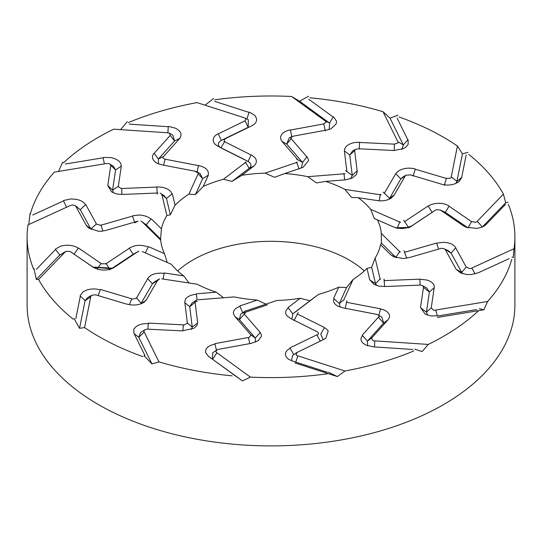 <?xml version="1.0" encoding="UTF-8"?>
<svg xmlns="http://www.w3.org/2000/svg" width="542" height="542" viewBox="0 0 542 542"><rect width="100%" height="100%" fill="white"/><g stroke="black" fill="none" stroke-linecap="round" stroke-linejoin="round"><path stroke-width="0.81" d="M183.332 325.349L182.878 330.803M148.318 323.107L183.386 324.834M133.86 333.371L133.854 329.082L135.9 326.812C138.921 324.495 143.041 323.425 148.264 323.621L147.946 329.184M197.579 322.632L197.193 324.983M182.518 330.783L194.212 328.201L197.274 325.024M191.55 329.516L192.247 327.151L197.64 322.91M184.781 302.653L189.747 306.711L196.421 301.196M189.741 306.555L192.275 302.856M195.974 301.562L197.254 301.413M184.869 302.727L187.41 323.452M187.18 322.836L192.247 327.151L189.747 306.745M197.058 299.773L196.394 294.252C191.204 294.767 187.593 296.366 185.554 299.055L184.68 302.368M73.245 319.218A243.9 140.812 180 0 1 38.584 279.503L36.3 279.374L59.762 255.018M80.338 296.101L75.826 318.655M98.17 295.607L100.25 289.916C95.528 288.581 90.961 288.649 86.557 290.119L83.095 291.752L80.162 295.702M100.453 289.435L131.699 298.777M136.049 298.29L131.523 299.265M147.722 278.683L136.333 298.391M163.128 279.062L164.158 273.412C158.982 272.734 154.524 273.412 150.778 275.438L147.695 278.297M164.287 272.965L183.758 275.912A110.453 63.766 180 0 1 171.319 264.272L142.228 251.529M137.39 251.976L114.166 267.423M113.969 267.518L110.805 269.022M55.521 249.042L60.948 246.054L65.297 245.309C70.413 244.937 74.721 245.892 78.231 248.168L74.017 254.239L72.404 253.06L92.987 267.05C97.065 269.645 102.011 270.56 107.817 269.794L110.859 269.096M70.406 251.664L92.994 267.138M64.647 252.342L66.503 251.237L70.338 251.542M64.789 252.301L38.584 279.503M59.647 255.147L64.559 252.457M59.898 254.889L64.207 252.653M72.404 253.06L70.426 251.603M133.325 254.198L135.527 253.209M129.267 248.141L133.142 254.313L138.325 251.63M145.31 252.877L148.196 247.044C143.813 245.269 139.186 244.896 134.308 245.933L129.491 247.884M129.342 248.263L105.765 263.947M106.185 263.398L109.87 269.787M111.571 268.663L133.095 254.34M105.521 263.791L100.927 263.717L97.059 269.028M78.441 247.992L101.076 263.5M239.34 319.523L240.702 314.143M235.059 316.684L239.449 319.665M267.491 304.794L242.87 313.113L239.984 306.379C235.574 307.998 233.358 310.268 233.331 313.195L234.801 316.44M248.507 337.998L249.754 343.621M214.862 343.642L248.405 337.49M208.433 356.304L205.486 352.361L205.811 349.814C206.99 347.009 210.045 345.125 214.964 344.15L216.454 350.146M255.567 342.124L255.309 337.998L239.476 319.699M250.96 335.356L248.527 337.998M250.689 334.8L255.309 337.998L260.275 332.517M235.099 316.711L251.21 335.329M260.058 332.314L261.258 334.577M251.739 343.154L258.175 340.755L261.407 336.447L261.339 334.604M218.243 349.4L251.651 343.276M245.296 311.122L276.813 300.485A110.453 63.766 180 0 0 300.193 298.303L310.004 300.722L318.574 294.353L295.918 311.603M244.151 313.872L260.106 332.314M239.449 319.658L245.357 312.707M120.859 188.311L118.129 186.482L112.6 190.1M121.306 166.143L118.325 186.346M103.407 157.431L111.083 157.58L115.189 158.86C119.403 160.717 121.374 163.169 121.117 166.225L115.568 169.964L112.587 190.154M156.787 187.071L121.225 188.528M121.72 188.338L121.855 194.388M156.78 186.929L157.288 194.151M172.309 193.785L175.032 205.235L170.351 214.795L166.875 215.533L161.767 194.083M171.936 193.982L166.475 198.48L170.351 214.795M195.594 171.34L161.726 164.815M197.037 172.593L195.1 171.17M198.44 165.622L164.626 159.111M165.141 159.03L163.603 165.174M198.467 165.486L197.18 171.868M200.106 173.65L202.647 178.63L197.884 173.46M207.986 175.452C209.11 172.37 207.796 169.68 204.049 167.376L198.887 165.473M208.026 175.371L202.654 178.63L195.425 194.558L188.901 194.144L198.399 173.203M217.796 146.137L215.188 144.314M218.114 133.739C213.697 136.137 212.254 139.077 213.792 142.553L215.127 144.382M221.319 140.398L218.297 133.847M221.251 140.432C217.281 143.054 217.281 145.588 221.244 148.034L247.999 161.441M220.953 147.891L224.713 141.489M245.018 120.846L218.209 133.888M244.395 117.844L248.338 119.707L248.168 127.336L221.332 140.392M248.168 127.329L245.059 120.825M249.103 112.214L246.834 119.105M251.806 125.791C255.682 123.725 257.199 121.157 256.359 118.095L254.903 115.487L249.469 112.201M248.243 161.577C251.535 163.725 251.861 165.96 249.232 168.277L231.996 181.401L223.426 179.253L246.082 162.004M251.197 154.883L248.046 161.462M253.703 166.15C256.664 163.555 257.145 160.798 255.153 157.864L251.563 154.958M253.71 166.157L249.239 168.277M297.849 159.727L281.894 141.286M302.524 162.424L286.691 144.125L281.725 141.245M306.941 156.733L302.551 162.451L296.643 159.152M309.895 97.79A243.9 140.812 180 0 1 383.045 111.727L390.03 118.156L403.268 144.951L407.95 139.728M333.167 117.011L308.75 99.24M327.036 130.019L330.85 128.901L336.189 123.901L336.514 121.157L333.567 116.916M327.138 129.958L293.595 136.11M291.04 138.122L292.131 136.55L293.473 136.178M306.86 156.841L290.79 138.278M302.016 167.729L303.147 167.282L308.669 160.371L307.199 156.889M302.165 167.661L284.794 173.528A110.453 63.766 180 0 1 307.842 176.685L344.99 173.738M346.894 171.529L344.394 151.123M344.421 150.974L344.807 148.616M359.481 142.255C353.472 142.153 348.96 143.671 345.938 146.794L344.726 148.65M394.176 150.574L394.481 144.158L359.542 142.438M398.099 141.875L397.896 143.074L394.495 143.976M397.828 141.658L383.045 111.727M403.187 144.809L398.031 141.774M403.329 145.1L401.717 149.389M407.828 139.863L397.056 118.054M390.03 118.156L397.991 115.155M399.075 116.964A243.9 140.812 180 0 1 457.421 146.001L462.441 153.806L456.906 181.489L461.784 177.363M393.736 150.547L403.417 148.65L406.1 146.902L408.146 144.429L408.14 139.85M393.682 150.493L358.614 148.765M354.881 150.053L355.66 149.328L358.648 148.826M357.131 170.845L354.59 150.148M345.606 179.856L352.164 178.061L356.446 174.51L357.32 170.954M345.62 179.815L325.681 181.394A110.453 63.766 180 0 1 344.888 189.402L381.161 194.883M384.386 193.264L395.68 173.711M395.721 173.725L397.638 171.638M415.226 168.975C409.766 167.566 404.65 167.973 399.874 170.195L397.571 171.651M444.25 185.357L446.378 178.474L415.26 169.179M451.466 177.193L450.355 178.243L446.432 178.304M451.242 176.922L457.421 146.001M456.926 181.34L451.472 177.092M456.865 181.638L455.761 183.474M461.676 177.464L466.174 154.944M462.441 153.806L468.01 152.363M468.755 154.382A243.9 140.812 180 0 1 503.416 194.104L505.7 202.749L482.353 226.976L477.441 221.522M441.75 184.253C446.472 185.506 451.039 185.289 455.443 183.596L458.905 181.76L461.838 177.519M441.547 184.172L410.301 174.829M405.951 175.188L410.477 174.91M394.298 194.883L405.565 175.384M377.842 200.696C383.018 201.238 387.476 200.384 391.222 198.128L394.305 195.032M390.714 198.433L391.222 198.128M377.713 200.635L358.242 197.695A110.453 63.766 180 0 1 370.681 209.334L400.558 222.416M404.61 221.631L427.834 206.177M428.031 206.082L431.195 204.578M449.02 205.987C444.935 203.474 439.989 202.722 434.183 203.738L431.141 204.578M471.594 221.658L449.006 206.184L445.355 212.376M477.353 221.617L475.497 222.322L471.662 221.495M477.211 221.299L503.416 194.104M468.003 227.891L471.574 221.651M467.983 227.877L445.368 212.383M471.831 268.378L469.514 268.608L466.344 266.976M475.151 273.934L471.974 268.31M462.814 273.744L461.723 272.402L466.228 267.104M471.791 268.039L514.026 248.703L513.227 257.518L511.98 257.104M451.066 253.033L448.417 250.777L444.467 248.893L451.12 253.141M441.811 248.311L444.467 248.893M456.059 269.211L445.402 249.848M478.315 272.734L471.228 274.584L466.648 274.496L460.415 272.85L456.445 269.435L461.723 272.402L451.093 253.087L455.632 247.843M164.172 195.73L166.469 198.48L161.631 194.415M110.785 165.378L107.804 185.54M112.587 190.161L107.858 185.466M106.273 163.603L108.691 163.515L113.447 166.258L115.568 169.964L110.832 165.337M103.115 157.797L65.325 164.023M58.509 171.428L62.77 162.065M103.082 157.607L104.389 163.874M157.939 192.986L122.329 194.436M30.223 214.347A243.9 140.812 180 0 1 54.363 172.112L106.205 163.576M63.536 200.899L32.737 215.005M69.959 205.675L72.486 204.951L75.189 205.553L80.277 209.713L85.555 204.734C83.8 201.848 80.399 200.012 75.352 199.219L70.772 198.934L63.685 200.486M85.771 204.605L96.408 223.934M100.189 225.167L96.219 224.11M132.526 216.089L100.351 225.377M145.432 224.164L146.198 224.815L150.927 219.151C148.007 216.536 143.921 215.167 138.65 215.038L132.824 215.763M151.306 218.86L161.414 228.839A110.453 63.766 180 0 1 166.875 215.533M122.336 194.415L118.264 194.185M107.729 185.432L111.462 191.753L115.161 193.501L118.251 194.273M110.087 164.043L110.717 165.222M112.58 190.215L113.508 192.857M163.318 156.55L158.433 158.982M179.842 138.339L163.657 156.381M168.643 126.428L175.743 128.271L178.752 130.371C181.482 133.027 181.733 135.737 179.497 138.501L174.524 141.035L158.386 159.023M169.761 133.318L172.81 135.094L174.524 141.035L170.276 135.371M168.271 126.523L167.898 132.797M167.451 132.79L169.605 133.23L170.174 135.236M167.282 132.743L113.725 129.172A243.9 140.812 180 0 0 63.434 162.857M90.934 229.09L91.164 229.462M96.212 224.097L90.88 228.975M101.015 224.944L102.79 230.973M75.189 205.553L75.656 206.062M90.9 229.029L80.277 209.713L75.772 206.15M137.505 221.299L105.568 230.513M132.478 215.96L134.85 222.843L138.014 221.122M70.209 205.56L27.974 224.903A243.9 140.812 180 0 0 27.1 236.8A243.9 140.812 180 0 0 33.665 269.252M161.414 228.839L160.601 239.036L146.204 224.822L142.031 221.786M168.257 126.72L129.22 124.118M120.595 129.626L127.214 121.638M170.229 135.405L154.111 153.372M158.379 159.036L154.185 153.318M161.753 164.795L158.135 163.684M154.016 153.25C151.496 156.442 152.058 159.477 155.696 162.363L158.095 163.765M158.339 159.084L158.589 163.826M249.042 112.397L214.7 101.374M205.079 105.195L213.555 98.529M249.232 168.284L245.262 162.105M251.136 155.005L223.982 141.401M214.788 99.775A243.9 140.812 180 0 1 291.61 96.49L299.502 101.212L308.635 96.252M299.502 101.212L329.495 123.041M333.262 116.848L329.509 123.054M297.558 162.194L265.187 173.122L274.509 177.322L284.794 173.528M299.13 169.016L296.562 162.085M323.757 123.922L290.349 130.053M291.82 137.085L290.437 130.026M325.288 130.947L323.791 123.915M291.311 138.508L286.691 144.118L289.225 137.851L292.131 136.55M281.942 141.286L280.742 139.023M290.261 129.877C284.618 131.123 281.4 133.522 280.593 137.085L280.661 139.07M302.66 162.6L301.366 167.932M325.681 181.394L316.494 182.952L307.842 176.685M344.658 179.89L343.967 173.406M359.204 148.799L359.61 142.438M354.82 150.466L349.753 154.965L352.253 175.371M357.219 170.764L352.253 175.405L345.579 170.655M355.66 149.328L352.754 150.825L349.746 154.924M349.753 154.971L344.299 150.9M352.259 175.567L350.437 178.799M358.242 197.695L351.548 197.423L344.888 189.402M379.251 200.845L380.267 194.334M413.065 176.035L415.301 169.185M405.565 175.547L400.823 178.914L389.603 198.325L383.167 192.105M394.366 194.829L389.583 198.358M406.053 175.127L402.828 177.01L400.836 178.894M400.823 178.921L395.714 173.636M389.488 198.507L388.756 199.375M486.526 224.063L505.571 204.3M505.7 202.749L508.037 202.213M486.581 224.029L482.224 227.105M393.844 227.084L374.339 218.541L370.681 209.334M397.056 228.494L399.935 221.685M412.557 225.411L436.235 209.652M435.829 209.93L432.13 212.328L428.146 206.007M432.123 212.328L411.154 226.285M445.294 212.335L441.093 210.54M393.81 227.071C398.187 228.71 402.814 228.9 407.692 227.633L412.509 225.438L410.734 226.597C407.875 226.786 417.232 227.315 395.464 227.789M478.356 272.748L509.263 258.595M400.233 252.132L381.297 233.446L381.399 243.087L395.796 257.301L399.969 251.305M466.269 267.125L455.659 247.836M409.332 257.552L441.649 248.229M436.439 243.114L443.654 242.308C449.609 242.647 453.627 244.422 455.707 247.64M438.58 249.11L436.649 243.08M396.202 257.674L391.073 254.964L393.844 256.8L403.35 258.534L409.176 257.558M438.749 315.823L476.675 309.577M511.777 259.252A243.9 140.812 180 0 1 487.637 301.488L483.884 309.78L479.23 308.696M483.884 309.78L437.469 317.422M380.233 279.516L375.125 258.073L371.649 267.328L375.531 283.635L380.369 278.676M431.215 307.944L434.196 287.782M427.631 315.153L426.432 312.158L429.413 291.962L434.142 287.782M438.593 315.79L430.917 315.939L425.124 314.103L420.883 307.944L426.432 312.158L431.168 307.917M385.044 286.535L420.775 285.072M419.664 279.191L426.839 280.031C432.035 281.65 434.508 284.171 434.271 287.599M429.42 291.901L426.554 287.829L422.496 285.668L423.871 287.694L429.399 292.016M420.084 285.106L419.935 279.205M376.71 285.553L375.531 283.635L370.064 280.133M370.071 280.126L374.217 284.523L378.858 286.115L384.806 286.501M373.519 346.866L412.78 349.482M478.566 310.742A243.9 140.812 180 0 1 428.275 344.427L422.123 351.582L414.786 349.123M343.601 300.404L353.099 279.455L346.575 287.565L339.353 303.493L344.116 299.631M371.771 337.917L387.889 319.949M383.621 323.079L387.815 319.936M367.584 345.776L367.476 341.087L383.614 323.093M373.357 346.792L366.257 345.247L363.248 343.343C360.518 340.911 360.267 338.35 362.503 335.667L367.476 341.087L371.724 337.883M343.398 307.944L377.374 314.489M380.247 308.805L383.865 309.916M387.984 319.787C390.504 316.677 389.942 313.804 386.304 311.169L383.905 309.909M383.661 323.032L381.92 317.158L377.842 314.78M378.811 315.356L380.545 308.886M340.091 307.111L339.353 303.493L333.974 298.744C332.917 301.664 334.245 304.143 337.951 306.189L343.113 307.849M337.544 305.973L337.951 306.189M292.761 361.141L327.3 372.232M413.756 350.972A243.9 140.812 180 0 1 344.963 370.985L337.361 376.561L328.445 372.232M337.361 376.561L295.18 363.018M291.908 319.116L292.768 313.838L310.004 300.722M292.768 313.845L296.738 310.986M296.982 352.476L323.791 339.434M296.237 352.964L296.941 352.429M290.661 318.493L318.018 332.199M324.204 327.463L326.812 329.285M323.886 339.292L325.898 338.154L328.208 330.979L326.873 329.292M323.147 339.746L320.756 334.089L324.482 327.612M288.297 307.958C285.336 310.417 284.855 312.998 286.847 315.701L290.437 318.364M288.29 307.958L292.761 313.838M208.69 356.48L233.25 374.359M327.212 373.824A243.9 140.812 180 0 1 250.39 377.11L242.498 380.911L233.365 374.508M242.498 380.911L208.263 356.196M208.738 356.501L210.628 357.795M212.349 358.953L212.823 352.632L218.25 349.299M196.38 293.791L216.319 292.206L223.5 297.761M142.925 356.636A243.9 140.812 180 0 1 84.579 327.598L79.559 328.31L73.99 318.391M134.145 333.696L144.944 355.545M187.119 323.425L183.352 325.349M216.319 292.206A110.453 63.766 180 0 1 197.112 284.204L161.794 278.859M157.614 280.336L146.401 299.746M146.279 299.875L144.362 301.962M126.774 304.055C132.234 305.553 137.35 305.309 142.126 303.337L144.429 302.023M95.616 294.841L126.74 304.15M90.534 296.765L91.645 295.315L95.568 294.733M90.758 296.684L84.579 327.598M291.521 360.708L292.605 355.477L297.016 352.368L296.04 354.847L297.605 356.121M293.832 354.786L290.194 348.377C286.318 350.362 284.801 352.774 285.641 355.62L287.097 358.032L288.913 359.488L292.531 361.019M239.835 305.939L257.206 300.072L265.932 304.157M232.105 375.816A243.9 140.812 180 0 1 158.955 361.88L151.97 363.967L144.009 355.599M257.206 300.072A110.453 63.766 180 0 1 234.158 296.914L197.986 299.787M195.106 302.077L197.606 322.483M147.532 329.163L182.458 330.884M143.901 332.083L144.104 330.485L144.89 329.753L147.505 329.062M144.172 331.948L158.955 361.88M288.032 307.565L300.193 298.303M289.956 347.91L316.867 334.82M317.856 332.28C318.757 333.432 318.513 334.434 317.124 335.281M216.61 352.93L215.872 351.392L216.861 349.861M216.888 352.727L250.39 377.11M333.642 298.412L338.736 287.172L346.575 287.565M362.158 335.268L378.343 317.226M377.611 314.651C379.102 315.532 379.461 316.521 378.695 317.612L383.567 323.134M338.736 287.172A110.453 63.766 180 0 1 318.574 294.353M297.28 313.94L324.245 327.449M297.849 355.857L344.963 370.985M369.705 279.882L366.968 268.371L371.649 267.328M420.49 307.632L423.478 287.382M421.141 285.167L422.496 285.668M366.968 268.371A110.453 63.766 180 0 1 353.099 279.455M346.406 302.26L380.274 308.784M374.549 341.169L372.395 340.329L371.826 337.802M374.718 340.864L428.275 344.427M463.769 226L465.863 227.166L476.703 228.406L481.052 227.464L484.419 225.926L486.479 224.178M390.748 254.794L380.586 244.76L381.399 243.087M380.586 244.76A110.453 63.766 180 0 1 375.125 258.073M384.061 280.62L419.4 279.171M435.727 310.363L433.309 310.044L431.283 307.815M435.795 310.024L487.637 301.488M393.56 226.969L374.339 218.541M508.335 204.348A243.9 140.812 180 0 1 514.9 236.8A243.9 140.812 180 0 1 514.026 248.703M463.451 225.858L440.775 210.323M436.479 209.686L440.321 210.018L445.422 212.423M377.523 219.944A110.453 63.766 180 0 1 381.297 233.446M404.495 252.301L436.432 243.094M329.651 123.163L329.109 129.538M253.968 166.042L241.807 175.303L231.996 181.401M252.044 125.69L225.133 138.786M224.144 141.198L224.876 138.894M241.807 175.303A110.453 63.766 180 0 1 265.187 173.122M325.39 121.035L326.128 122.167L323.75 123.739M325.112 120.88L291.61 96.49M128.244 122.627A243.9 140.812 180 0 1 197.037 102.614L244.151 117.743M164.389 158.826C162.898 158.278 162.539 157.519 163.305 156.557M208.331 175.249L203.264 186.434A110.453 63.766 180 0 1 223.426 179.253M244.72 159.66L217.959 146.252M245.296 118.163L245.96 118.712L244.984 120.67M171.929 193.982C170.926 190.919 168 188.745 163.142 187.451L157.194 186.827M175.032 205.235A110.453 63.766 180 0 1 188.901 194.144M148.528 246.671L164.477 253.656L167.254 262.491M55.535 249.469L36.429 269.306M164.477 253.656A110.453 63.766 180 0 1 160.703 240.153L141.767 221.468M105.561 230.486L101.645 231.177M86.293 225.397L88.834 228.162L98.346 231.224L101.666 231.258M75.731 206.204L86.341 225.492M28.78 224.53L30.02 213.65M63.455 200.73L66.605 207.274M160.601 239.036L160.703 240.153M90.907 229.036L86.368 225.404M203.264 186.434L195.425 194.558M36.3 279.374L33.963 268.547M55.419 249.32L59.776 255.004M111.239 268.818L92.987 267.05M85.135 300.478L87.499 297.727L91.72 295.275M80.216 295.986L85.101 300.614M140.717 303.879L146.232 300.16M141.184 303.202L152.397 283.798M147.634 278.588L152.417 283.757L158.833 279.747M224.896 138.887L221.407 140.358M329.333 122.926L325.254 120.961M408.858 227.803L403.675 220.221M406.737 258.175L403.986 250.729M384.603 286.515L384.048 278.988M437.36 316.006L435.917 310.329M345.227 308.296L346.9 300.688M374.495 346.934L374.752 341.182M293.954 320.647L298.202 312.524M295.742 362.097L297.788 356.175M317.104 335.288L320.268 341.148M212.667 359.183L216.746 353.025M138.813 337.3L143.969 332.205M134.05 333.621L138.725 337.151L140.717 332.436L144.89 329.753M27.1 236.8L27.1 305.078A243.9 140.812 0 0 0 84.579 395.877A243.9 140.812 0 0 0 354.725 437.34A243.9 140.812 0 0 0 514.9 305.078L514.9 236.8M177.708 270.939A110.453 63.766 180 0 1 349.102 259.991A110.453 63.766 180 0 1 364.292 270.939M183.758 275.912L189.029 282.978M152.512 283.615L154.673 281.738M131.503 299.259L129.369 304.699M136.435 297.761L141.177 303.195M85.074 300.769L90.528 296.887M79.559 328.31L85.094 300.627M151.97 363.967L138.745 337.205M192.051 302.998L197.119 299.733M65.541 251.617L63.285 252.816L63.881 252.829M240.702 314.136L245.736 310.681M200.283 173.752L196.434 171.468M164.382 195.865L160.168 193.081M142.194 221.881L140.981 221.021M398.106 228.223L408.031 227.538M409.054 227.681L411.974 225.804M93.007 267.07L113.007 268.222M111.923 268.493L93.495 267.423M248.1 161.489L244.306 159.517M440.321 210.018L441.669 210.73M154.456 281.867L159.558 278.866M133.86 253.88L138.84 251.231"/></g></svg>
